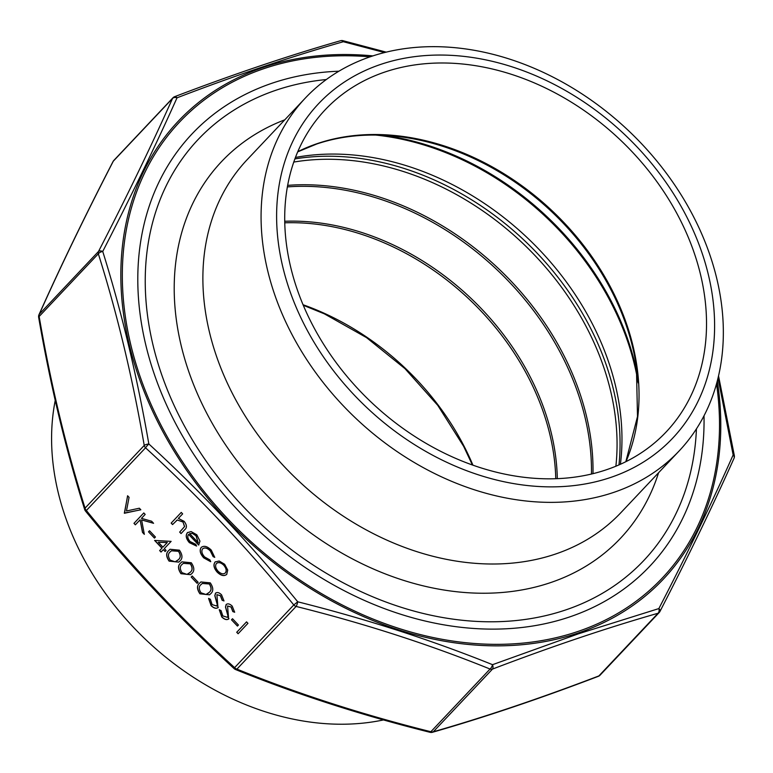 <?xml version="1.0" encoding="UTF-8"?>
<svg xmlns="http://www.w3.org/2000/svg" width="773" height="773" viewBox="0 0 773 773"><rect width="100%" height="100%" fill="white"/><g stroke="black" fill="none" stroke-linecap="round" stroke-linejoin="round"><path stroke-width="1.16" d="M679.119 450.978L620.922 512.625A257.032 198.178 -136.6 0 1 555.323 554.106A257.032 198.178 -136.6 0 1 264.395 443.431A257.032 198.178 -136.6 0 1 247.118 159.711L305.325 98.065A257.032 198.178 43.4 0 0 295.431 340.903A257.032 198.178 43.4 0 0 613.52 492.459A257.032 198.178 43.4 0 0 679.119 450.978A257.032 198.178 43.4 0 0 628.265 130.424A257.032 198.178 43.4 0 0 305.325 98.065M606.312 469.791A234.548 180.843 -136.6 0 1 340.845 368.798A234.548 180.843 -136.6 0 1 325.075 109.901A234.548 180.843 -136.6 0 1 619.772 139.42A234.548 180.843 -136.6 0 1 666.171 431.933A234.548 180.843 -136.6 0 1 606.312 469.791M309.161 333.81A243.543 187.771 43.4 0 0 688.395 418.299A243.543 187.771 43.4 0 0 489.319 60.642A243.543 187.771 43.4 0 0 309.161 333.81M295.431 157.45A256.365 197.656 -136.6 0 1 527.109 237.572A256.365 197.656 -136.6 0 1 620.4 464.273M696.425 428.918A306.552 236.354 -136.6 0 1 565.575 609.974A306.552 236.354 -136.6 0 1 172.794 402.559A306.552 236.354 -136.6 0 1 326.351 79.532M658.577 472.738A274.347 211.531 -136.6 0 1 550.386 582.668A274.347 211.531 -136.6 0 1 212.962 424.609A274.347 211.531 -136.6 0 1 284.783 119.825M55.231 400.443A257.032 198.178 43.4 0 0 85.958 562.763A257.032 198.178 43.4 0 0 383.485 719.934M161.924 548.183L154.61 540.424L171.123 541.371L164.311 548.579L166.089 550.463L165.084 551.526L163.306 549.642L161.035 552.048L159.653 550.579L162.021 548.096L154.793 540.433M210.739 561.613L203.811 557.777C200.236 553.729 199.395 550.25 201.28 547.342L201.183 547.429C203.975 545.351 207.338 546.25 211.271 550.105L214.739 557.362L213.126 556.618L210.285 550.936C207.328 547.989 204.777 547.284 202.642 548.811C201.173 551.081 201.84 553.797 204.623 556.956L209.966 559.952L210.643 561.691L203.714 557.864C200.139 553.806 199.299 550.328 201.183 547.429L201.444 547.178M226.808 574.32C224.209 576.387 221.03 575.634 217.29 572.068C213.908 568.097 213.203 564.725 215.145 561.961L219.146 560.985L224.634 564.271L227.726 570.068L226.711 574.407C224.112 576.465 220.943 575.721 217.194 572.155C213.821 568.174 213.106 564.812 215.058 562.048L215.367 561.749M197.115 583.354L191.192 577.064L192.197 576.001L198.13 582.282L197.115 583.354M210.411 593.973L209.541 594.814L199.927 593.809C196.7 588.997 196.7 585.354 199.936 582.871L200.893 581.953L210.266 582.861C213.551 587.712 213.599 591.413 210.411 593.973M172.553 524.567L171.171 523.099L181.259 512.422L182.641 513.881L178.379 518.393L184.148 521.36C186.931 524.993 187.124 527.766 184.718 529.689L181.056 533.573L179.665 532.104L184.525 526.626L183.027 522.036L177.297 519.997L172.553 524.567M238.103 633.744L236.722 632.275L246.548 621.869L247.94 623.328L238.103 633.744M237.427 626.082L231.504 619.801L232.509 618.729L238.442 625.019L237.427 626.082M228.856 618.835C226.895 620.246 224.537 619.627 221.793 616.989L219.252 609.742L221.049 610.593L222.798 615.917L227.484 617.356L227.9 615.743L225.494 607.047L226.131 604.544C227.813 603.278 229.842 603.81 232.229 606.138L234.663 612.255L232.808 611.569L231.059 607.047L227.562 605.964L228.644 619.038M227.581 617.269L227.9 615.743M227.996 615.666L225.59 606.96L226.325 604.37M234.663 612.139L232.905 611.491L231.156 606.969L227.562 605.964M218.179 607.52C216.218 608.931 213.87 608.312 211.116 605.674L208.584 598.428L210.382 599.278L212.131 604.602L216.817 606.042L217.223 604.438L214.826 595.732L215.464 593.239C217.136 591.963 219.174 592.495 221.551 594.833L223.996 600.95L222.141 600.263L220.392 595.732L216.884 594.659L217.976 607.723M216.904 605.955L217.319 604.351L214.923 595.654L215.648 593.065M223.986 600.824L222.238 600.177L220.489 595.654L216.884 594.659M191.443 573.866L190.573 574.706L180.959 573.701C177.732 568.889 177.732 565.247 180.969 562.763L181.916 561.845L191.289 562.754C194.583 567.604 194.632 571.305 191.443 573.866M124.482 513.291L127.593 495.754L129.072 497.329L126.463 510.982L139.353 508.219L140.831 509.794L124.279 513.088M196.642 545.98L189.453 542.559C186.129 538.636 185.472 535.331 187.481 532.636L191.086 531.553L196.825 534.8L199.946 541.11L198.68 545.052L188.602 534.365C187.192 536.307 187.675 538.694 190.071 541.525L195.724 544.318L196.545 546.057L189.356 542.646C186.032 538.713 185.375 535.409 187.395 532.723L187.704 532.423M135.352 524.819L133.961 523.35L143.797 512.934L145.179 514.403L141.44 518.364L151.605 521.215L153.576 523.302L141.594 519.949L144.338 534.346L142.493 532.394L140.097 519.794L135.352 524.819M154.436 538.105L148.503 531.814L149.518 530.751L155.441 537.032L154.436 538.105M179.587 561.295L178.718 562.135L169.103 561.13C165.876 556.318 165.876 552.676 169.113 550.192L170.06 549.274L179.433 550.183C182.728 555.033 182.776 558.734 179.587 561.295M704.01 415.845A314.833 242.741 -136.6 0 1 569.488 616.989A314.833 242.741 -136.6 0 1 162.717 396.23A314.833 242.741 -136.6 0 1 338.97 71.203M384.587 52.574L343.338 41.723C291.45 56.506 236.016 75.203 177.027 97.813C155.788 145.16 131.024 196.381 102.732 251.457C121.641 311.819 137.005 375.987 148.841 443.963C202.043 492.816 251.679 545.429 297.731 601.8C366.305 619.018 431.237 639.976 492.536 664.683L578.455 633.812L658.857 608.583C687.332 553.574 712.097 502.353 733.142 454.939L718.049 378.152M98.519 251.457A4.493 2.377 27.3 0 1 102.732 251.457A4.493 2.232 162.6 0 0 98.335 253.786L39.152 316.476C50.834 384.191 66.13 448.079 85.049 508.132L144.232 445.451C132.56 377.726 117.254 313.838 98.335 253.786A4.493 3.469 -136.6 0 1 98.519 251.457C126.801 196.632 151.46 145.643 172.495 98.49A4.493 3.15 24.1 0 1 177.027 97.813A4.493 2.242 69.2 0 0 174.63 96.683A4.493 4.493 0 0 0 172.959 97.804L113.776 160.484A4.493 3.469 43.4 0 0 113.312 161.171C85.03 215.996 60.371 266.985 39.336 314.147L98.519 251.457M148.841 443.963A4.493 1.449 170.1 0 0 144.232 445.451A4.493 3.469 -136.6 0 0 145.546 447.809L86.363 510.489C132.154 566.706 181.568 619.096 234.606 667.64L293.788 604.95C247.998 548.733 198.584 496.353 145.546 447.809A4.493 0.599 132.6 0 1 148.841 443.963M235.543 669.524A4.493 4.493 0 0 1 234.18 668.664A4.493 0.599 -47.4 0 1 234.606 667.64A4.493 3.469 43.4 0 0 236.915 669.118C297.953 693.825 362.605 714.696 430.87 731.731L490.053 669.041A4.493 3.469 -136.6 0 0 492.488 669.089A4.493 2.242 69.2 0 0 492.536 664.683A4.493 1.884 111.9 0 1 490.053 669.041C429.025 644.344 364.373 623.473 296.098 606.438A4.493 1.111 104.1 0 0 297.731 601.8L293.788 604.95A4.493 3.469 -136.6 0 0 296.098 606.438L236.915 669.118A4.493 1.884 111.9 0 1 235.543 669.524C296.687 694.28 361.532 715.209 430.088 732.321A4.493 4.493 0 0 0 432.426 732.282C484.14 717.46 539.448 698.802 598.37 676.317A4.493 4.493 0 0 0 600.041 675.196L659.224 612.516A4.493 3.469 -136.6 0 1 658.074 613.24C606.496 628.024 551.304 646.634 492.488 669.089L433.305 731.77C484.884 716.986 540.076 698.377 598.891 675.921L658.074 613.24A4.493 3.024 73.9 0 0 658.857 608.583A4.493 2.377 27.3 0 1 659.949 611.482A4.493 2.377 27.3 0 1 659.688 611.83A4.493 3.469 -136.6 0 1 659.224 612.516A4.493 4.493 0 0 0 659.949 611.482C688.26 556.599 712.948 505.532 734.021 458.292L734.021 458.292A4.493 4.493 0 0 0 734.35 455.684A4.493 1.449 170.1 0 0 733.142 454.939A4.493 3.15 24.1 0 1 734.021 458.292M340.574 40.718A4.493 4.493 0 0 1 342.912 40.679A4.493 1.111 104.1 0 1 343.338 41.723A4.493 3.024 73.9 0 0 340.574 40.718C288.86 55.54 233.552 74.198 174.63 96.683M85.503 511.059L86.363 510.489A4.493 3.469 43.4 0 1 85.049 508.132A4.493 2.232 -17.4 0 0 84.692 509.552A4.493 4.493 0 0 0 85.503 511.059C131.429 567.43 180.998 619.975 234.18 668.664M432.426 732.282A4.493 3.024 73.9 0 0 433.305 731.77A4.493 3.469 43.4 0 1 430.87 731.731A4.493 1.111 104.1 0 1 430.088 732.321M38.65 317.317A4.493 1.449 -9.9 0 1 39.152 316.476A4.493 3.469 43.4 0 1 39.336 314.147A4.493 3.15 24.1 0 0 38.979 314.708L38.979 314.708A4.493 4.493 0 0 0 38.65 317.317C50.361 385.225 65.715 449.306 84.692 509.552M38.979 314.708C60.052 267.468 84.74 216.401 113.051 161.518A4.493 2.377 27.3 0 1 113.312 161.171L172.495 98.49A4.493 3.469 -136.6 0 1 172.959 97.804M172.64 524.471L171.171 523.099M171.268 523.012L181.259 512.422M181.133 533.476L179.665 532.104M179.761 532.027L184.525 526.626M184.612 526.539L183.027 522.036M183.114 521.959L177.297 519.997M177.384 519.91L176.389 520.615M238.19 633.657L236.722 632.275M236.818 632.198L246.558 621.879M237.514 625.995L231.504 619.801M231.6 619.714L232.518 618.738M228.953 618.748C226.982 620.159 224.634 619.55 221.89 616.902L221.793 616.989M221.89 616.902L219.348 609.655M218.276 607.443C216.314 608.853 213.957 608.235 211.213 605.588L211.116 605.674M211.213 605.588L208.671 598.35M209.589 594.775L199.927 593.809M200.023 593.722C196.796 588.92 196.796 585.277 200.033 582.794L199.936 582.871M200.033 582.794L200.941 581.914M208.439 593.084L209.125 592.427C211.647 590.504 211.734 587.654 209.396 583.895L202.284 583.412M209.299 583.982L202.236 583.46L201.328 584.34C198.719 586.195 198.603 589.007 200.98 592.785L205.976 594.505L209.029 592.505C211.551 590.582 211.647 587.741 209.299 583.982L209.396 583.895M209.125 592.427L208.488 593.046M197.202 583.257L191.192 577.064M191.279 576.987L192.206 576.011M190.622 574.668L180.959 573.701M181.056 573.614C177.829 568.802 177.829 565.16 181.066 562.686L180.969 562.763M181.066 562.686L181.964 561.797M189.472 572.977L190.158 572.32C192.68 570.387 192.767 567.546 190.429 563.788L183.317 563.304M190.332 563.865L183.269 563.343L182.351 564.232C179.751 566.078 179.636 568.899 182.013 572.677L187.008 574.397L190.061 572.397C192.583 570.474 192.67 567.633 190.332 563.865L190.429 563.788M190.158 572.32L189.52 572.928M124.376 513.001L127.661 495.831M140.783 509.745L124.579 513.214M225.146 573.112L225.416 572.861C226.904 570.764 226.373 568.184 223.832 565.121C220.952 562.425 218.508 561.865 216.527 563.44M225.416 572.861L225.329 572.948C226.808 570.841 226.276 568.261 223.745 565.198C220.856 562.502 218.421 561.942 216.43 563.517L216.711 563.256M216.43 563.517C214.952 565.614 215.503 568.184 218.073 571.208C220.923 573.933 223.349 574.513 225.329 572.948L225.194 573.073M214.739 557.236L213.126 556.618M213.213 556.531L210.285 550.936M210.372 550.849C207.415 547.912 204.874 547.197 202.739 548.724M198.767 544.955L188.602 534.365M198.178 542.646L196.11 535.728L192.535 533.37L189.636 533.583L198.178 542.646L196.013 535.815L192.438 533.447L189.636 533.583M135.43 524.722L133.961 523.35M134.058 523.263L143.807 512.943M153.441 523.157L141.594 519.949M144.3 534.114L142.493 532.394M142.59 532.307L140.097 519.794M154.523 538.008L148.503 531.814M148.6 531.737L149.527 530.761M165.171 551.439L163.306 549.642M161.122 551.961L159.653 550.579M159.75 550.502L162.021 548.096M162.929 547.11L167.297 542.501L158.339 542.24L162.929 547.11L167.2 542.588L158.339 542.24M178.756 562.097L169.103 561.13M169.19 561.043C165.963 556.241 165.973 552.598 169.21 550.115L169.113 550.192M169.21 550.115L170.108 549.236M177.616 560.406L178.302 559.749C180.824 557.826 180.911 554.975 178.573 551.217L171.461 550.734M178.476 551.304L171.413 550.782L170.495 551.661C167.896 553.516 167.78 556.328 170.157 560.106L175.152 561.826L178.205 559.826C180.727 557.903 180.814 555.062 178.476 551.304L178.573 551.217M178.302 559.749L177.664 560.367M297.75 151.711A234.548 180.843 -136.6 0 1 317.432 143.546A234.548 180.843 -136.6 0 1 561.768 220.295A234.548 180.843 -136.6 0 1 625.995 461.616M625.84 461.694L637.503 416.531L636.411 366.74A235.147 181.307 43.4 0 0 391.872 135.864C364.943 133.526 339.898 136.232 316.746 143.991L297.682 151.866M382.761 135.246A255.757 197.192 -136.6 0 1 637.551 375.804M638.16 382.906A256.365 197.656 43.4 0 0 375.639 135.053M294.88 158.909A258.607 199.395 -136.6 0 1 585.48 318.679A258.607 199.395 -136.6 0 1 618.97 464.902M287.624 185.365A256.365 197.656 -136.6 0 1 592.978 473.665M615.878 466.216A256.365 197.656 43.4 0 0 582.774 320.302A256.365 197.656 43.4 0 0 293.74 162.079M591.461 474.023A255.757 197.192 43.4 0 0 287.343 186.902M284.706 221.262A235.147 181.307 -136.6 0 1 525.891 368.818A235.147 181.307 -136.6 0 1 557.314 478.642M555.768 478.7A234.548 180.843 43.4 0 0 524.452 370.016A234.548 180.843 43.4 0 0 284.735 222.808M303.026 304.736A234.548 180.843 -136.6 0 1 472.921 465.143M370.141 56.854A332.023 255.998 43.4 0 0 264.221 68.536A332.023 255.998 43.4 0 0 147.691 396.549A332.023 255.998 43.4 0 0 502.991 644.276A332.023 255.998 43.4 0 0 716.542 383.901M717.325 381.021A333.569 257.187 -136.6 0 1 578.204 633A333.569 257.187 -136.6 0 1 165.412 436.32A333.569 257.187 -136.6 0 1 263.371 67.357A333.569 257.187 -136.6 0 1 372.963 55.907M598.37 676.317A4.493 2.242 69.2 0 0 598.891 675.921A4.493 3.469 43.4 0 0 600.041 675.196M303.248 305.258L324.341 313.828L366.557 337.637L404.946 368.624L437.789 405.39L463.636 446.321L472.39 464.95M342.912 40.679L386.278 52.158M718.552 376.007L734.35 455.684M113.776 160.484A4.493 4.493 0 0 0 113.051 161.518"/></g></svg>
